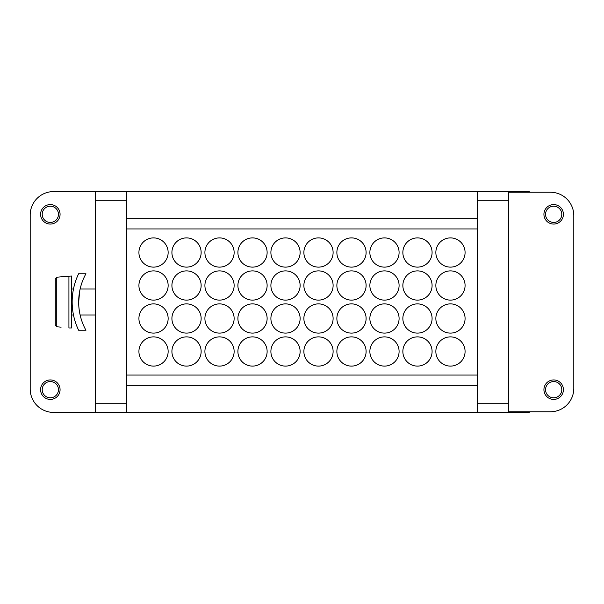 <?xml version="1.0" encoding="UTF-8"?>
<svg xmlns="http://www.w3.org/2000/svg" width="604" height="604" viewBox="0 0 604 604"><rect width="100%" height="100%" fill="white"/><g stroke="black" fill="none" stroke-linecap="round" stroke-linejoin="round"><path stroke-width="0.91" d="M508.53 403.714L508.53 412.411L53.582 412.411A23.382 23.382 0 0 1 30.2 389.029L30.2 214.971A23.382 23.382 0 0 1 53.582 191.589L508.53 191.589L508.53 403.714L477.356 403.714L477.356 228.939L126.644 228.939L126.644 200.286L95.47 200.286L95.47 403.714L126.644 403.714L126.644 375.061L477.356 375.061M508.53 412.411L529.315 412.411L529.315 411.762M95.47 412.411L95.47 403.714M95.47 191.589L95.47 200.286M529.315 192.238L529.315 191.589L508.53 191.589M477.356 218.648L126.644 218.648M477.356 228.939L477.356 200.286L508.53 200.286M477.356 412.411L477.356 403.714M126.644 385.352L477.356 385.352M508.53 192.238L550.418 192.238A23.382 23.382 0 0 1 573.8 215.62L573.8 388.38A23.382 23.382 0 0 1 550.418 411.762L508.53 411.762M138.92 252.51A14.609 14.609 0 0 1 160.838 239.856A14.609 14.609 0 0 1 160.838 265.164A14.609 14.609 0 0 1 138.92 252.51M138.92 318.497A14.609 14.609 0 0 1 160.838 305.843A14.609 14.609 0 0 1 160.838 331.151A14.609 14.609 0 0 1 138.92 318.497M171.913 285.503A14.609 14.609 0 0 1 193.831 272.849A14.609 14.609 0 0 1 193.831 298.157A14.609 14.609 0 0 1 171.913 285.503M171.913 351.49A14.609 14.609 0 0 1 193.831 338.836A14.609 14.609 0 0 1 193.831 364.144A14.609 14.609 0 0 1 171.913 351.49M204.907 252.51A14.609 14.609 0 0 1 226.825 239.856A14.609 14.609 0 0 1 226.825 265.164A14.609 14.609 0 0 1 204.907 252.51M204.907 318.497A14.609 14.609 0 0 1 226.825 305.843A14.609 14.609 0 0 1 226.825 331.151A14.609 14.609 0 0 1 204.907 318.497M237.901 285.503A14.609 14.609 0 0 1 259.818 272.849A14.609 14.609 0 0 1 259.818 298.157A14.609 14.609 0 0 1 237.901 285.503M237.901 351.49A14.609 14.609 0 0 1 259.818 338.836A14.609 14.609 0 0 1 259.818 364.144A14.609 14.609 0 0 1 237.901 351.49M270.894 252.51A14.609 14.609 0 0 1 292.812 239.856A14.609 14.609 0 0 1 292.812 265.164A14.609 14.609 0 0 1 270.894 252.51M270.894 318.497A14.609 14.609 0 0 1 292.812 305.843A14.609 14.609 0 0 1 292.812 331.151A14.609 14.609 0 0 1 270.894 318.497M303.88 285.503A14.609 14.609 0 0 1 325.805 272.849A14.609 14.609 0 0 1 325.805 298.157A14.609 14.609 0 0 1 303.88 285.503M303.88 351.49A14.609 14.609 0 0 1 325.805 338.836A14.609 14.609 0 0 1 325.805 364.144A14.609 14.609 0 0 1 303.88 351.49M336.873 252.51A14.609 14.609 0 0 1 358.799 239.856A14.609 14.609 0 0 1 358.799 265.164A14.609 14.609 0 0 1 336.873 252.51M336.873 318.497A14.609 14.609 0 0 1 358.799 305.843A14.609 14.609 0 0 1 358.799 331.151A14.609 14.609 0 0 1 336.873 318.497M369.867 285.503A14.609 14.609 0 0 1 391.785 272.849A14.609 14.609 0 0 1 391.785 298.157A14.609 14.609 0 0 1 369.867 285.503M369.867 351.49A14.609 14.609 0 0 1 391.785 338.836A14.609 14.609 0 0 1 391.785 364.144A14.609 14.609 0 0 1 369.867 351.49M402.86 252.51A14.609 14.609 0 0 1 424.778 239.856A14.609 14.609 0 0 1 424.778 265.164A14.609 14.609 0 0 1 402.86 252.51M402.86 318.497A14.609 14.609 0 0 1 424.778 305.843A14.609 14.609 0 0 1 424.778 331.151A14.609 14.609 0 0 1 402.86 318.497M435.854 285.503A14.609 14.609 0 0 1 457.772 272.849A14.609 14.609 0 0 1 457.772 298.157A14.609 14.609 0 0 1 435.854 285.503M435.854 351.49A14.609 14.609 0 0 1 457.772 338.836A14.609 14.609 0 0 1 457.772 364.144A14.609 14.609 0 0 1 435.854 351.49M336.873 351.49A14.609 14.609 0 0 1 358.799 338.836A14.609 14.609 0 0 1 358.799 364.144A14.609 14.609 0 0 1 336.873 351.49M138.92 351.49A14.609 14.609 0 0 1 160.838 338.836A14.609 14.609 0 0 1 160.838 364.144A14.609 14.609 0 0 1 138.92 351.49M204.907 351.49A14.609 14.609 0 0 1 226.825 338.836A14.609 14.609 0 0 1 226.825 364.144A14.609 14.609 0 0 1 204.907 351.49M270.894 351.49A14.609 14.609 0 0 1 292.812 338.836A14.609 14.609 0 0 1 292.812 364.144A14.609 14.609 0 0 1 270.894 351.49M402.86 351.49A14.609 14.609 0 0 1 424.778 338.836A14.609 14.609 0 0 1 424.778 364.144A14.609 14.609 0 0 1 402.86 351.49M171.913 318.497A14.609 14.609 0 0 1 193.831 305.843A14.609 14.609 0 0 1 193.831 331.151A14.609 14.609 0 0 1 171.913 318.497M237.901 318.497A14.609 14.609 0 0 1 259.818 305.843A14.609 14.609 0 0 1 259.818 331.151A14.609 14.609 0 0 1 237.901 318.497M303.88 318.497A14.609 14.609 0 0 1 325.805 305.843A14.609 14.609 0 0 1 325.805 331.151A14.609 14.609 0 0 1 303.88 318.497M369.867 318.497A14.609 14.609 0 0 1 391.785 305.843A14.609 14.609 0 0 1 391.785 331.151A14.609 14.609 0 0 1 369.867 318.497M435.854 318.497A14.609 14.609 0 0 1 457.772 305.843A14.609 14.609 0 0 1 457.772 331.151A14.609 14.609 0 0 1 435.854 318.497M138.92 285.503A14.609 14.609 0 0 1 160.838 272.849A14.609 14.609 0 0 1 160.838 298.157A14.609 14.609 0 0 1 138.92 285.503M204.907 285.503A14.609 14.609 0 0 1 226.825 272.849A14.609 14.609 0 0 1 226.825 298.157A14.609 14.609 0 0 1 204.907 285.503M270.894 285.503A14.609 14.609 0 0 1 292.812 272.849A14.609 14.609 0 0 1 292.812 298.157A14.609 14.609 0 0 1 270.894 285.503M336.873 285.503A14.609 14.609 0 0 1 358.799 272.849A14.609 14.609 0 0 1 358.799 298.157A14.609 14.609 0 0 1 336.873 285.503M402.86 285.503A14.609 14.609 0 0 1 424.778 272.849A14.609 14.609 0 0 1 424.778 298.157A14.609 14.609 0 0 1 402.86 285.503M171.913 252.51A14.609 14.609 0 0 1 193.831 239.856A14.609 14.609 0 0 1 193.831 265.164A14.609 14.609 0 0 1 171.913 252.51M237.901 252.51A14.609 14.609 0 0 1 259.818 239.856A14.609 14.609 0 0 1 259.818 265.164A14.609 14.609 0 0 1 237.901 252.51M303.88 252.51A14.609 14.609 0 0 1 325.805 239.856A14.609 14.609 0 0 1 325.805 265.164A14.609 14.609 0 0 1 303.88 252.51M369.867 252.51A14.609 14.609 0 0 1 391.785 239.856A14.609 14.609 0 0 1 391.785 265.164A14.609 14.609 0 0 1 369.867 252.51M435.854 252.51A14.609 14.609 0 0 1 457.772 239.856A14.609 14.609 0 0 1 457.772 265.164A14.609 14.609 0 0 1 435.854 252.51M126.644 228.939L126.644 375.061M126.644 412.411L126.644 403.714M58.769 219.192A9.739 9.739 0 0 1 41.895 219.192A9.739 9.739 0 0 1 50.336 204.582A9.739 9.739 0 0 1 58.769 219.192M50.336 206.206A8.116 8.116 0 0 0 43.299 218.384A8.116 8.116 0 0 0 57.365 218.384A8.116 8.116 0 0 0 50.336 206.206M50.336 397.794A8.116 8.116 0 0 0 57.365 385.616A8.116 8.116 0 0 0 43.299 385.616A8.116 8.116 0 0 0 50.336 397.794M58.769 384.808A9.739 9.739 0 0 1 50.336 399.418A9.739 9.739 0 0 1 41.895 384.808A9.739 9.739 0 0 1 58.769 384.808M545.231 219.192A9.739 9.739 0 0 1 553.664 204.582A9.739 9.739 0 0 1 562.105 219.192A9.739 9.739 0 0 1 545.231 219.192M553.664 206.206A8.116 8.116 0 0 0 546.635 218.384A8.116 8.116 0 0 0 560.701 218.384A8.116 8.116 0 0 0 553.664 206.206M562.105 394.548A9.739 9.739 0 0 1 545.231 394.548A9.739 9.739 0 0 1 553.664 379.939A9.739 9.739 0 0 1 562.105 394.548M553.664 381.562A8.116 8.116 0 0 0 546.635 393.74A8.116 8.116 0 0 0 560.701 393.74A8.116 8.116 0 0 0 553.664 381.562M126.644 191.589L126.644 200.286M477.356 191.589L477.356 200.286M55.281 307.949L55.281 325.156L56.761 326.779L61.125 327.164L56.761 326.779L55.281 325.156L55.281 278.844L56.761 277.221L55.281 278.844M61.125 276.836L56.761 277.221L61.125 276.836M68.924 276.02L68.924 327.98L71.521 327.98L71.521 276.02L61.125 276.7M73.484 289.014L71.521 289.014L73.477 289.014L73.356 289.641M73.31 289.89L73.031 291.468M72.782 310.894L72.85 311.4M73.114 313.061L73.477 314.986L71.521 314.986M78.633 330.252A64.945 64.945 180 0 1 78.633 273.748L85.942 273.748A58.452 58.452 180 0 0 85.942 330.252L78.633 330.252M80.128 289.014L95.47 289.014L80.128 289.014M79.645 291.332L79.418 292.653M79.132 294.616L78.95 296.232M78.762 298.557L78.679 300.596M78.671 302.861L78.679 303.284M78.679 303.434L78.754 305.201M78.935 307.647L79.116 309.278M79.441 311.498L79.683 312.864M79.69 312.932L79.305 310.66M79.252 310.297L78.86 306.749M78.845 306.568L78.663 302.385M78.663 302.34L79.69 291.098M56.761 277.221L56.761 326.779M71.521 327.98L68.924 327.98M80.128 314.986L95.47 314.986"/></g></svg>
